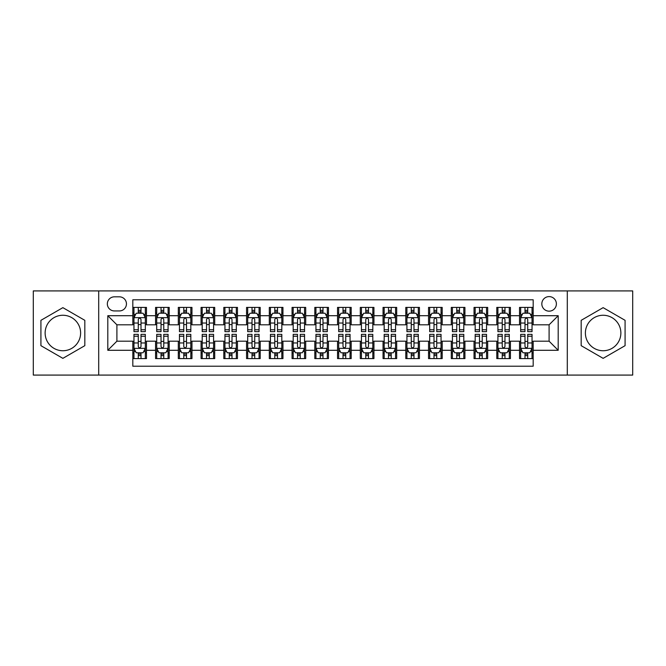 <?xml version="1.0" encoding="UTF-8"?>
<svg xmlns="http://www.w3.org/2000/svg" width="666" height="666" viewBox="0 0 666 666"><rect width="100%" height="100%" fill="white"/><g stroke="black" fill="none" stroke-linecap="round" stroke-linejoin="round"><path stroke-width="1" d="M603.13 315.259A17.741 17.741 0 0 0 585.389 333A17.741 17.741 0 0 0 603.13 350.741A17.741 17.741 0 0 0 620.87 333A17.741 17.741 0 0 0 603.13 315.259M549.1 296.603A7.276 7.276 0 0 0 541.824 303.879A7.276 7.276 0 0 0 549.1 311.164A7.276 7.276 0 0 0 556.385 303.879A7.276 7.276 0 0 0 549.1 296.603M62.87 350.741A17.741 17.741 0 0 1 45.13 333A17.741 17.741 0 0 1 62.87 315.259A17.741 17.741 0 0 1 80.611 333A17.741 17.741 0 0 1 62.87 350.741M567.299 375.083L632.7 375.083L632.7 290.917L567.299 290.917L567.299 375.083L98.701 375.083L98.701 290.917L33.3 290.917L33.3 375.083L98.701 375.083M533.183 307.409L519.53 307.409L519.53 315.709L510.431 315.709L510.431 324.808L519.53 324.808L519.53 315.709M510.431 315.709L510.431 307.409L496.786 307.409L496.786 315.709L487.687 315.709L487.687 324.808L496.786 324.808L496.786 315.709M487.687 315.709L487.687 307.409L474.034 307.409L474.034 315.709L464.935 315.709L464.935 324.808L474.034 324.808L474.034 315.709M464.935 315.709L464.935 307.409L451.29 307.409L451.29 315.709L442.191 315.709L442.191 324.808L451.29 324.808L451.29 315.709M442.191 315.709L442.191 307.409L428.538 307.409L428.538 315.709L419.438 315.709L419.438 324.808L428.538 324.808L428.538 315.709M419.438 315.709L419.438 307.409L405.794 307.409L405.794 315.709L396.695 315.709L396.695 324.808L405.794 324.808L405.794 315.709M396.695 315.709L396.695 307.409L383.042 307.409L383.042 315.709L373.942 315.709L373.942 324.808L383.042 324.808L383.042 315.709M373.942 315.709L373.942 307.409L360.298 307.409L360.298 315.709L351.198 315.709L351.198 324.808L360.298 324.808L360.298 315.709M351.198 315.709L351.198 307.409L337.545 307.409L337.545 315.709L328.455 315.709L328.455 324.808L337.545 324.808L337.545 315.709M328.455 315.709L328.455 307.409L314.802 307.409L314.802 315.709L305.702 315.709L305.702 324.808L314.802 324.808L314.802 315.709M305.702 315.709L305.702 307.409L292.058 307.409L292.058 315.709L282.958 315.709L282.958 324.808L292.058 324.808L292.058 315.709M282.958 315.709L282.958 307.409L269.305 307.409L269.305 315.709L260.206 315.709L260.206 324.808L269.305 324.808L269.305 315.709M260.206 315.709L260.206 307.409L246.562 307.409L246.562 315.709L237.462 315.709L237.462 324.808L246.562 324.808L246.562 315.709M237.462 315.709L237.462 307.409L223.809 307.409L223.809 315.709L214.71 315.709L214.71 324.808L223.809 324.808L223.809 315.709M214.71 315.709L214.71 307.409L201.065 307.409L201.065 315.709L191.966 315.709L191.966 324.808L201.065 324.808L201.065 315.709M191.966 315.709L191.966 307.409L178.313 307.409L178.313 315.709L169.214 315.709L169.214 324.808L178.313 324.808L178.313 315.709M169.214 315.709L169.214 307.409L155.569 307.409L155.569 324.808L146.47 324.808L146.47 307.409L132.817 307.409M132.817 358.591L146.47 358.591L146.47 341.192L155.569 341.192L155.569 358.591L169.214 358.591L169.214 341.192L178.313 341.192L178.313 350.291L169.214 350.291M178.313 350.291L178.313 358.591L191.966 358.591L191.966 341.192L201.065 341.192L201.065 350.291L191.966 350.291M201.065 350.291L201.065 358.591L214.71 358.591L214.71 341.192L223.809 341.192L223.809 350.291L214.71 350.291M223.809 350.291L223.809 358.591L237.462 358.591L237.462 341.192L246.562 341.192L246.562 350.291L237.462 350.291M246.562 350.291L246.562 358.591L260.206 358.591L260.206 341.192L269.305 341.192L269.305 350.291L260.206 350.291M269.305 350.291L269.305 358.591L282.958 358.591L282.958 341.192L292.058 341.192L292.058 350.291L282.958 350.291M292.058 350.291L292.058 358.591L305.702 358.591L305.702 341.192L314.802 341.192L314.802 350.291L305.702 350.291M314.802 350.291L314.802 358.591L328.455 358.591L328.455 341.192L337.545 341.192L337.545 350.291L328.455 350.291M337.545 350.291L337.545 358.591L351.198 358.591L351.198 341.192L360.298 341.192L360.298 350.291L351.198 350.291M360.298 350.291L360.298 358.591L373.942 358.591L373.942 341.192L383.042 341.192L383.042 350.291L373.942 350.291M383.042 350.291L383.042 358.591L396.695 358.591L396.695 341.192L405.794 341.192L405.794 350.291L396.695 350.291M405.794 350.291L405.794 358.591L419.438 358.591L419.438 341.192L428.538 341.192L428.538 350.291L419.438 350.291M428.538 350.291L428.538 358.591L442.191 358.591L442.191 341.192L451.29 341.192L451.29 350.291L442.191 350.291M451.29 350.291L451.29 358.591L464.935 358.591L464.935 341.192L474.034 341.192L474.034 350.291L464.935 350.291M474.034 350.291L474.034 358.591L487.687 358.591L487.687 341.192L496.786 341.192L496.786 350.291L487.687 350.291M496.786 350.291L496.786 358.591L510.431 358.591L510.431 341.192L519.53 341.192L519.53 350.291L510.431 350.291M114.394 310.939L119.397 310.939A7.051 7.051 0 0 0 126.448 303.879A7.051 7.051 0 0 0 119.397 296.828L114.394 296.828A7.051 7.051 0 0 0 107.343 303.879A7.051 7.051 0 0 0 114.394 310.939M567.299 290.917L98.701 290.917M533.183 315.709L533.183 299.792L132.817 299.792L132.817 324.808L116.9 324.808L116.9 341.192L132.817 341.192L132.817 366.208L533.183 366.208L533.183 341.192L549.1 341.192L549.1 324.808L533.183 324.808L533.183 315.709L558.2 315.709L558.2 350.291L533.183 350.291M132.817 350.291L107.8 350.291L107.8 315.709L132.817 315.709M519.53 350.291L519.53 358.591L533.183 358.591M132.817 313.095L133.958 313.095M138.278 313.095L141.009 313.095M145.33 313.095L146.47 313.095M132.817 324.583L133.958 324.583M138.278 324.583L141.009 324.583M145.33 324.583L146.47 324.583M132.817 341.417L133.958 341.417M138.278 341.417L141.009 341.417M145.33 341.417L146.47 341.417M132.817 352.905L133.958 352.905M138.278 352.905L141.009 352.905M145.33 352.905L146.47 352.905M155.569 324.583L156.71 324.583M161.03 324.583L163.761 324.583M168.082 324.583L169.214 324.583M155.569 313.095L156.71 313.095M161.03 313.095L163.761 313.095M168.082 313.095L169.214 313.095M155.569 341.417L156.71 341.417M161.03 341.417L163.761 341.417M168.082 341.417L169.214 341.417M155.569 352.905L156.71 352.905M161.03 352.905L163.761 352.905M168.082 352.905L169.214 352.905M178.313 341.417L179.454 341.417M183.774 341.417L186.505 341.417M190.826 341.417L191.966 341.417M178.313 352.905L179.454 352.905M183.774 352.905L186.505 352.905M190.826 352.905L191.966 352.905M178.313 313.095L179.454 313.095M183.774 313.095L186.505 313.095M190.826 313.095L191.966 313.095M178.313 324.583L179.454 324.583M183.774 324.583L186.505 324.583M190.826 324.583L191.966 324.583M201.065 341.417L202.198 341.417M206.527 341.417L209.249 341.417M213.578 341.417L214.71 341.417M201.065 352.905L202.198 352.905M206.527 352.905L209.249 352.905M213.578 352.905L214.71 352.905M201.065 313.095L202.198 313.095M206.527 313.095L209.249 313.095M213.578 313.095L214.71 313.095M201.065 324.583L202.198 324.583M206.527 324.583L209.249 324.583M213.578 324.583L214.71 324.583M223.809 341.417L224.95 341.417M229.27 341.417L232.001 341.417M236.322 341.417L237.462 341.417M223.809 352.905L224.95 352.905M229.27 352.905L232.001 352.905M236.322 352.905L237.462 352.905M223.809 313.095L224.95 313.095M229.27 313.095L232.001 313.095M236.322 313.095L237.462 313.095M223.809 324.583L224.95 324.583M229.27 324.583L232.001 324.583M236.322 324.583L237.462 324.583M246.562 341.417L247.694 341.417M252.014 341.417L254.745 341.417M259.074 341.417L260.206 341.417M246.562 352.905L247.694 352.905M252.014 352.905L254.745 352.905M259.074 352.905L260.206 352.905M246.562 313.095L247.694 313.095M252.014 313.095L254.745 313.095M259.074 313.095L260.206 313.095M246.562 324.583L247.694 324.583M252.014 324.583L254.745 324.583M259.074 324.583L260.206 324.583M269.305 341.417L270.446 341.417M274.767 341.417L277.497 341.417M281.818 341.417L282.958 341.417M269.305 352.905L270.446 352.905M274.767 352.905L277.497 352.905M281.818 352.905L282.958 352.905M269.305 313.095L270.446 313.095M274.767 313.095L277.497 313.095M281.818 313.095L282.958 313.095M269.305 324.583L270.446 324.583M274.767 324.583L277.497 324.583M281.818 324.583L282.958 324.583M292.058 341.417L293.19 341.417M297.511 341.417L300.241 341.417M304.562 341.417L305.702 341.417M292.058 352.905L293.19 352.905M297.511 352.905L300.241 352.905M304.562 352.905L305.702 352.905M292.058 313.095L293.19 313.095M297.511 313.095L300.241 313.095M304.562 313.095L305.702 313.095M292.058 324.583L293.19 324.583M297.511 324.583L300.241 324.583M304.562 324.583L305.702 324.583M314.802 341.417L315.942 341.417M320.263 341.417L322.993 341.417M327.314 341.417L328.455 341.417M314.802 352.905L315.942 352.905M320.263 352.905L322.993 352.905M327.314 352.905L328.455 352.905M314.802 313.095L315.942 313.095M320.263 313.095L322.993 313.095M327.314 313.095L328.455 313.095M314.802 324.583L315.942 324.583M320.263 324.583L322.993 324.583M327.314 324.583L328.455 324.583M337.545 341.417L338.686 341.417M343.007 341.417L345.737 341.417M350.058 341.417L351.198 341.417M337.545 352.905L338.686 352.905M343.007 352.905L345.737 352.905M350.058 352.905L351.198 352.905M337.545 313.095L338.686 313.095M343.007 313.095L345.737 313.095M350.058 313.095L351.198 313.095M337.545 324.583L338.686 324.583M343.007 324.583L345.737 324.583M350.058 324.583L351.198 324.583M360.298 341.417L361.438 341.417M365.759 341.417L368.489 341.417M372.81 341.417L373.942 341.417M360.298 352.905L361.438 352.905M365.759 352.905L368.489 352.905M372.81 352.905L373.942 352.905M360.298 313.095L361.438 313.095M365.759 313.095L368.489 313.095M372.81 313.095L373.942 313.095M360.298 324.583L361.438 324.583M365.759 324.583L368.489 324.583M372.81 324.583L373.942 324.583M383.042 341.417L384.182 341.417M388.503 341.417L391.233 341.417M395.554 341.417L396.695 341.417M383.042 352.905L384.182 352.905M388.503 352.905L391.233 352.905M395.554 352.905L396.695 352.905M383.042 313.095L384.182 313.095M388.503 313.095L391.233 313.095M395.554 313.095L396.695 313.095M383.042 324.583L384.182 324.583M388.503 324.583L391.233 324.583M395.554 324.583L396.695 324.583M405.794 341.417L406.926 341.417M411.255 341.417L413.986 341.417M418.306 341.417L419.438 341.417M405.794 352.905L406.926 352.905M411.255 352.905L413.986 352.905M418.306 352.905L419.438 352.905M405.794 313.095L406.926 313.095M411.255 313.095L413.986 313.095M418.306 313.095L419.438 313.095M405.794 324.583L406.926 324.583M411.255 324.583L413.986 324.583M418.306 324.583L419.438 324.583M428.538 341.417L429.678 341.417M433.999 341.417L436.73 341.417M441.05 341.417L442.191 341.417M428.538 352.905L429.678 352.905M433.999 352.905L436.73 352.905M441.05 352.905L442.191 352.905M428.538 313.095L429.678 313.095M433.999 313.095L436.73 313.095M441.05 313.095L442.191 313.095M428.538 324.583L429.678 324.583M433.999 324.583L436.73 324.583M441.05 324.583L442.191 324.583M451.29 341.417L452.422 341.417M456.751 341.417L459.473 341.417M463.802 341.417L464.935 341.417M451.29 352.905L452.422 352.905M456.751 352.905L459.473 352.905M463.802 352.905L464.935 352.905M451.29 313.095L452.422 313.095M456.751 313.095L459.473 313.095M463.802 313.095L464.935 313.095M451.29 324.583L452.422 324.583M456.751 324.583L459.473 324.583M463.802 324.583L464.935 324.583M474.034 341.417L475.174 341.417M479.495 341.417L482.226 341.417M486.546 341.417L487.687 341.417M474.034 352.905L475.174 352.905M479.495 352.905L482.226 352.905M486.546 352.905L487.687 352.905M474.034 313.095L475.174 313.095M479.495 313.095L482.226 313.095M486.546 313.095L487.687 313.095M474.034 324.583L475.174 324.583M479.495 324.583L482.226 324.583M486.546 324.583L487.687 324.583M496.786 341.417L497.918 341.417M502.239 341.417L504.97 341.417M509.29 341.417L510.431 341.417M496.786 352.905L497.918 352.905M502.239 352.905L504.97 352.905M509.29 352.905L510.431 352.905M496.786 313.095L497.918 313.095M502.239 313.095L504.97 313.095M509.29 313.095L510.431 313.095M496.786 324.583L497.918 324.583M502.239 324.583L504.97 324.583M509.29 324.583L510.431 324.583M519.53 341.417L520.67 341.417M524.991 341.417L527.722 341.417M532.042 341.417L533.183 341.417M519.53 352.905L520.67 352.905M524.991 352.905L527.722 352.905M532.042 352.905L533.183 352.905M519.53 313.095L520.67 313.095M524.991 313.095L527.722 313.095M532.042 313.095L533.183 313.095M519.53 324.583L520.67 324.583M524.991 324.583L527.722 324.583M532.042 324.583L533.183 324.583M116.9 324.808L107.8 315.709M116.9 341.192L107.8 350.291M558.2 315.709L549.1 324.808M558.2 350.291L549.1 341.192M62.87 358.35L84.823 345.671L84.823 320.329L62.87 307.65L40.917 320.329L40.917 345.671L62.87 358.35M625.083 320.329L603.13 307.65L581.177 320.329L581.177 345.671L603.13 358.35L625.083 345.671L625.083 320.329M141.009 310.364L138.278 310.364M145.33 329.778L141.009 329.778L141.009 331.635L145.33 331.635L145.33 317.757L143.057 313.211L136.23 313.211L133.958 317.757L133.958 331.635L138.278 331.635L138.278 329.778L133.958 329.778M133.958 317.757L133.958 307.409M145.33 317.757L145.33 307.409M138.278 313.211L138.278 307.409M141.009 307.409L141.009 313.211M141.009 329.778L141.009 319.464C140.101 317.715 139.194 317.715 138.278 319.464L138.278 329.778M138.278 355.636L141.009 355.636M133.958 336.222L138.278 336.222L138.278 334.365L133.958 334.365L133.958 348.243L136.23 352.789L143.057 352.789L145.33 348.243L145.33 334.365L141.009 334.365L141.009 336.222L145.33 336.222M145.33 348.243L145.33 358.591M133.958 348.243L133.958 358.591M141.009 352.789L141.009 358.591M138.278 358.591L138.278 352.789M138.278 336.222L138.278 346.536C139.186 348.285 140.101 348.285 141.009 346.536L141.009 336.222M163.761 310.364L161.03 310.364M168.082 329.778L163.761 329.778L163.761 331.635L168.082 331.635L168.082 317.757L165.809 313.211L158.983 313.211L156.71 317.757L156.71 331.635L161.03 331.635L161.03 329.778L156.71 329.778M156.71 317.757L156.71 307.409M168.082 317.757L168.082 307.409M161.03 313.211L161.03 307.409M163.761 307.409L163.761 313.211M163.761 329.778L163.761 319.464C162.845 317.715 161.938 317.715 161.03 319.464L161.03 329.778M186.505 310.364L183.774 310.364M190.826 329.778L186.505 329.778L186.505 331.635L190.826 331.635L190.826 317.757L188.553 313.211L181.726 313.211L179.454 317.757L179.454 331.635L183.774 331.635L183.774 329.778L179.454 329.778M179.454 317.757L179.454 307.409M190.826 317.757L190.826 307.409M183.774 313.211L183.774 307.409M186.505 307.409L186.505 313.211M186.505 329.778L186.505 319.464C185.598 317.715 184.69 317.715 183.774 319.464L183.774 329.778M209.249 310.364L206.527 310.364M213.578 329.778L209.249 329.778L209.249 331.635L213.578 331.635L213.578 317.757L211.297 313.211L204.479 313.211L202.198 317.757L202.198 331.635L206.527 331.635L206.527 329.778L202.198 329.778M202.198 317.757L202.198 307.409M213.578 317.757L213.578 307.409M206.527 313.211L206.527 307.409M209.249 307.409L209.249 313.211M209.249 329.778L209.249 319.464C208.341 317.715 207.434 317.715 206.527 319.464L206.527 329.778M232.001 310.364L229.27 310.364M236.322 329.778L232.001 329.778L232.001 331.635L236.322 331.635L236.322 317.757L234.049 313.211L227.223 313.211L224.95 317.757L224.95 331.635L229.27 331.635L229.27 329.778L224.95 329.778M224.95 317.757L224.95 307.409M236.322 317.757L236.322 307.409M229.27 313.211L229.27 307.409M232.001 307.409L232.001 313.211M232.001 329.778L232.001 319.464C231.094 317.715 230.178 317.715 229.27 319.464L229.27 329.778M161.03 355.636L163.761 355.636M156.71 336.222L161.03 336.222L161.03 334.365L156.71 334.365L156.71 348.243L158.983 352.789L165.809 352.789L168.082 348.243L168.082 334.365L163.761 334.365L163.761 336.222L168.082 336.222M168.082 348.243L168.082 358.591M156.71 348.243L156.71 358.591M163.761 352.789L163.761 358.591M161.03 358.591L161.03 352.789M161.03 336.222L161.03 346.536C161.938 348.285 162.845 348.285 163.761 346.536L163.761 336.222M183.774 355.636L186.505 355.636M179.454 336.222L183.774 336.222L183.774 334.365L179.454 334.365L179.454 348.243L181.726 352.789L188.553 352.789L190.826 348.243L190.826 334.365L186.505 334.365L186.505 336.222L190.826 336.222M190.826 348.243L190.826 358.591M179.454 348.243L179.454 358.591M186.505 352.789L186.505 358.591M183.774 358.591L183.774 352.789M183.774 336.222L183.774 346.536C184.682 348.285 185.598 348.285 186.505 346.536L186.505 336.222M206.527 355.636L209.249 355.636M202.198 336.222L206.527 336.222L206.527 334.365L202.198 334.365L202.198 348.243L204.479 352.789L211.297 352.789L213.578 348.243L213.578 334.365L209.249 334.365L209.249 336.222L213.578 336.222M213.578 348.243L213.578 358.591M202.198 348.243L202.198 358.591M209.249 352.789L209.249 358.591M206.527 358.591L206.527 352.789M206.527 336.222L206.527 346.536C207.434 348.285 208.341 348.285 209.249 346.536L209.249 336.222M229.27 355.636L232.001 355.636M224.95 336.222L229.27 336.222L229.27 334.365L224.95 334.365L224.95 348.243L227.223 352.789L234.049 352.789L236.322 348.243L236.322 334.365L232.001 334.365L232.001 336.222L236.322 336.222M236.322 348.243L236.322 358.591M224.95 348.243L224.95 358.591M232.001 352.789L232.001 358.591M229.27 358.591L229.27 352.789M229.27 336.222L229.27 346.536C230.178 348.285 231.085 348.285 232.001 346.536L232.001 336.222M254.745 310.364L252.014 310.364M259.074 329.778L254.745 329.778L254.745 331.635L259.074 331.635L259.074 317.757L256.793 313.211L249.975 313.211L247.694 317.757L247.694 331.635L252.014 331.635L252.014 329.778L247.694 329.778M247.694 317.757L247.694 307.409M259.074 317.757L259.074 307.409M252.014 313.211L252.014 307.409M254.745 307.409L254.745 313.211M254.745 329.778L254.745 319.464C253.838 317.715 252.93 317.715 252.014 319.464L252.014 329.778M252.014 355.636L254.745 355.636M247.694 336.222L252.014 336.222L252.014 334.365L247.694 334.365L247.694 348.243L249.975 352.789L256.793 352.789L259.074 348.243L259.074 334.365L254.745 334.365L254.745 336.222L259.074 336.222M259.074 348.243L259.074 358.591M247.694 348.243L247.694 358.591M254.745 352.789L254.745 358.591M252.014 358.591L252.014 352.789M252.014 336.222L252.014 346.536C252.93 348.285 253.838 348.285 254.745 346.536L254.745 336.222M277.497 310.364L274.767 310.364M281.818 329.778L277.497 329.778L277.497 331.635L281.818 331.635L281.818 317.757L279.545 313.211L272.719 313.211L270.446 317.757L270.446 331.635L274.767 331.635L274.767 329.778L270.446 329.778M270.446 317.757L270.446 307.409M281.818 317.757L281.818 307.409M274.767 313.211L274.767 307.409M277.497 307.409L277.497 313.211M277.497 329.778L277.497 319.464C276.59 317.715 275.674 317.715 274.767 319.464L274.767 329.778M274.767 355.636L277.497 355.636M270.446 336.222L274.767 336.222L274.767 334.365L270.446 334.365L270.446 348.243L272.719 352.789L279.545 352.789L281.818 348.243L281.818 334.365L277.497 334.365L277.497 336.222L281.818 336.222M281.818 348.243L281.818 358.591M270.446 348.243L270.446 358.591M277.497 352.789L277.497 358.591M274.767 358.591L274.767 352.789M274.767 336.222L274.767 346.536C275.674 348.285 276.581 348.285 277.497 346.536L277.497 336.222M300.241 310.364L297.511 310.364M304.562 329.778L300.241 329.778L300.241 331.635L304.562 331.635L304.562 317.757L302.289 313.211L295.463 313.211L293.19 317.757L293.19 331.635L297.511 331.635L297.511 329.778L293.19 329.778M293.19 317.757L293.19 307.409M304.562 317.757L304.562 307.409M297.511 313.211L297.511 307.409M300.241 307.409L300.241 313.211M300.241 329.778L300.241 319.464C299.334 317.715 298.426 317.715 297.511 319.464L297.511 329.778M297.511 355.636L300.241 355.636M293.19 336.222L297.511 336.222L297.511 334.365L293.19 334.365L293.19 348.243L295.463 352.789L302.289 352.789L304.562 348.243L304.562 334.365L300.241 334.365L300.241 336.222L304.562 336.222M304.562 348.243L304.562 358.591M293.19 348.243L293.19 358.591M300.241 352.789L300.241 358.591M297.511 358.591L297.511 352.789M297.511 336.222L297.511 346.536C298.426 348.285 299.334 348.285 300.241 346.536L300.241 336.222M322.993 310.364L320.263 310.364M327.314 329.778L322.993 329.778L322.993 331.635L327.314 331.635L327.314 317.757L325.041 313.211L318.215 313.211L315.942 317.757L315.942 331.635L320.263 331.635L320.263 329.778L315.942 329.778M315.942 317.757L315.942 307.409M327.314 317.757L327.314 307.409M320.263 313.211L320.263 307.409M322.993 307.409L322.993 313.211M322.993 329.778L322.993 319.464C322.086 317.715 321.17 317.715 320.263 319.464L320.263 329.778M320.263 355.636L322.993 355.636M315.942 336.222L320.263 336.222L320.263 334.365L315.942 334.365L315.942 348.243L318.215 352.789L325.041 352.789L327.314 348.243L327.314 334.365L322.993 334.365L322.993 336.222L327.314 336.222M327.314 348.243L327.314 358.591M315.942 348.243L315.942 358.591M322.993 352.789L322.993 358.591M320.263 358.591L320.263 352.789M320.263 336.222L320.263 346.536C321.17 348.285 322.078 348.285 322.993 346.536L322.993 336.222M345.737 310.364L343.007 310.364M350.058 329.778L345.737 329.778L345.737 331.635L350.058 331.635L350.058 317.757L347.785 313.211L340.959 313.211L338.686 317.757L338.686 331.635L343.007 331.635L343.007 329.778L338.686 329.778M338.686 317.757L338.686 307.409M350.058 317.757L350.058 307.409M343.007 313.211L343.007 307.409M345.737 307.409L345.737 313.211M345.737 329.778L345.737 319.464C344.83 317.715 343.922 317.715 343.007 319.464L343.007 329.778M343.007 355.636L345.737 355.636M338.686 336.222L343.007 336.222L343.007 334.365L338.686 334.365L338.686 348.243L340.959 352.789L347.785 352.789L350.058 348.243L350.058 334.365L345.737 334.365L345.737 336.222L350.058 336.222M350.058 348.243L350.058 358.591M338.686 348.243L338.686 358.591M345.737 352.789L345.737 358.591M343.007 358.591L343.007 352.789M343.007 336.222L343.007 346.536C343.914 348.285 344.83 348.285 345.737 346.536L345.737 336.222M368.489 310.364L365.759 310.364M372.81 329.778L368.489 329.778L368.489 331.635L372.81 331.635L372.81 317.757L370.537 313.211L363.711 313.211L361.438 317.757L361.438 331.635L365.759 331.635L365.759 329.778L361.438 329.778M361.438 317.757L361.438 307.409M372.81 317.757L372.81 307.409M365.759 313.211L365.759 307.409M368.489 307.409L368.489 313.211M368.489 329.778L368.489 319.464C367.574 317.715 366.666 317.715 365.759 319.464L365.759 329.778M365.759 355.636L368.489 355.636M361.438 336.222L365.759 336.222L365.759 334.365L361.438 334.365L361.438 348.243L363.711 352.789L370.537 352.789L372.81 348.243L372.81 334.365L368.489 334.365L368.489 336.222L372.81 336.222M372.81 348.243L372.81 358.591M361.438 348.243L361.438 358.591M368.489 352.789L368.489 358.591M365.759 358.591L365.759 352.789M365.759 336.222L365.759 346.536C366.666 348.285 367.574 348.285 368.489 346.536L368.489 336.222M391.233 310.364L388.503 310.364M395.554 329.778L391.233 329.778L391.233 331.635L395.554 331.635L395.554 317.757L393.281 313.211L386.455 313.211L384.182 317.757L384.182 331.635L388.503 331.635L388.503 329.778L384.182 329.778M384.182 317.757L384.182 307.409M395.554 317.757L395.554 307.409M388.503 313.211L388.503 307.409M391.233 307.409L391.233 313.211M391.233 329.778L391.233 319.464C390.326 317.715 389.419 317.715 388.503 319.464L388.503 329.778M388.503 355.636L391.233 355.636M384.182 336.222L388.503 336.222L388.503 334.365L384.182 334.365L384.182 348.243L386.455 352.789L393.281 352.789L395.554 348.243L395.554 334.365L391.233 334.365L391.233 336.222L395.554 336.222M395.554 348.243L395.554 358.591M384.182 348.243L384.182 358.591M391.233 352.789L391.233 358.591M388.503 358.591L388.503 352.789M388.503 336.222L388.503 346.536C389.41 348.285 390.326 348.285 391.233 346.536L391.233 336.222M413.986 310.364L411.255 310.364M418.306 329.778L413.986 329.778L413.986 331.635L418.306 331.635L418.306 317.757L416.025 313.211L409.207 313.211L406.926 317.757L406.926 331.635L411.255 331.635L411.255 329.778L406.926 329.778M406.926 317.757L406.926 307.409M418.306 317.757L418.306 307.409M411.255 313.211L411.255 307.409M413.986 307.409L413.986 313.211M413.986 329.778L413.986 319.464C413.07 317.715 412.162 317.715 411.255 319.464L411.255 329.778M411.255 355.636L413.986 355.636M406.926 336.222L411.255 336.222L411.255 334.365L406.926 334.365L406.926 348.243L409.207 352.789L416.025 352.789L418.306 348.243L418.306 334.365L413.986 334.365L413.986 336.222L418.306 336.222M418.306 348.243L418.306 358.591M406.926 348.243L406.926 358.591M413.986 352.789L413.986 358.591M411.255 358.591L411.255 352.789M411.255 336.222L411.255 346.536C412.162 348.285 413.07 348.285 413.986 346.536L413.986 336.222M436.73 310.364L433.999 310.364M441.05 329.778L436.73 329.778L436.73 331.635L441.05 331.635L441.05 317.757L438.777 313.211L431.951 313.211L429.678 317.757L429.678 331.635L433.999 331.635L433.999 329.778L429.678 329.778M429.678 317.757L429.678 307.409M441.05 317.757L441.05 307.409M433.999 313.211L433.999 307.409M436.73 307.409L436.73 313.211M436.73 329.778L436.73 319.464C435.822 317.715 434.915 317.715 433.999 319.464L433.999 329.778M459.473 310.364L456.751 310.364M463.802 329.778L459.473 329.778L459.473 331.635L463.802 331.635L463.802 317.757L461.521 313.211L454.703 313.211L452.422 317.757L452.422 331.635L456.751 331.635L456.751 329.778L452.422 329.778M452.422 317.757L452.422 307.409M463.802 317.757L463.802 307.409M456.751 313.211L456.751 307.409M459.473 307.409L459.473 313.211M459.473 329.778L459.473 319.464C458.566 317.715 457.659 317.715 456.751 319.464L456.751 329.778M482.226 310.364L479.495 310.364M486.546 329.778L482.226 329.778L482.226 331.635L486.546 331.635L486.546 317.757L484.274 313.211L477.447 313.211L475.174 317.757L475.174 331.635L479.495 331.635L479.495 329.778L475.174 329.778M475.174 317.757L475.174 307.409M486.546 317.757L486.546 307.409M479.495 313.211L479.495 307.409M482.226 307.409L482.226 313.211M482.226 329.778L482.226 319.464C481.318 317.715 480.402 317.715 479.495 319.464L479.495 329.778M504.97 310.364L502.239 310.364M509.29 329.778L504.97 329.778L504.97 331.635L509.29 331.635L509.29 317.757L507.017 313.211L500.191 313.211L497.918 317.757L497.918 331.635L502.239 331.635L502.239 329.778L497.918 329.778M497.918 317.757L497.918 307.409M509.29 317.757L509.29 307.409M502.239 313.211L502.239 307.409M504.97 307.409L504.97 313.211M504.97 329.778L504.97 319.464C504.062 317.715 503.155 317.715 502.239 319.464L502.239 329.778M527.722 310.364L524.991 310.364M532.042 329.778L527.722 329.778L527.722 331.635L532.042 331.635L532.042 317.757L529.77 313.211L522.943 313.211L520.67 317.757L520.67 331.635L524.991 331.635L524.991 329.778L520.67 329.778M520.67 317.757L520.67 307.409M532.042 317.757L532.042 307.409M524.991 313.211L524.991 307.409M527.722 307.409L527.722 313.211M527.722 329.778L527.722 319.464C526.814 317.715 525.899 317.715 524.991 319.464L524.991 329.778M433.999 355.636L436.73 355.636M429.678 336.222L433.999 336.222L433.999 334.365L429.678 334.365L429.678 348.243L431.951 352.789L438.777 352.789L441.05 348.243L441.05 334.365L436.73 334.365L436.73 336.222L441.05 336.222M441.05 348.243L441.05 358.591M429.678 348.243L429.678 358.591M436.73 352.789L436.73 358.591M433.999 358.591L433.999 352.789M433.999 336.222L433.999 346.536C434.906 348.285 435.822 348.285 436.73 346.536L436.73 336.222M456.751 355.636L459.473 355.636M452.422 336.222L456.751 336.222L456.751 334.365L452.422 334.365L452.422 348.243L454.703 352.789L461.521 352.789L463.802 348.243L463.802 334.365L459.473 334.365L459.473 336.222L463.802 336.222M463.802 348.243L463.802 358.591M452.422 348.243L452.422 358.591M459.473 352.789L459.473 358.591M456.751 358.591L456.751 352.789M456.751 336.222L456.751 346.536C457.659 348.285 458.566 348.285 459.473 346.536L459.473 336.222M479.495 355.636L482.226 355.636M475.174 336.222L479.495 336.222L479.495 334.365L475.174 334.365L475.174 348.243L477.447 352.789L484.274 352.789L486.546 348.243L486.546 334.365L482.226 334.365L482.226 336.222L486.546 336.222M486.546 348.243L486.546 358.591M475.174 348.243L475.174 358.591M482.226 352.789L482.226 358.591M479.495 358.591L479.495 352.789M479.495 336.222L479.495 346.536C480.402 348.285 481.31 348.285 482.226 346.536L482.226 336.222M502.239 355.636L504.97 355.636M497.918 336.222L502.239 336.222L502.239 334.365L497.918 334.365L497.918 348.243L500.191 352.789L507.017 352.789L509.29 348.243L509.29 334.365L504.97 334.365L504.97 336.222L509.29 336.222M509.29 348.243L509.29 358.591M497.918 348.243L497.918 358.591M504.97 352.789L504.97 358.591M502.239 358.591L502.239 352.789M502.239 336.222L502.239 346.536C503.155 348.285 504.062 348.285 504.97 346.536L504.97 336.222M524.991 355.636L527.722 355.636M520.67 336.222L524.991 336.222L524.991 334.365L520.67 334.365L520.67 348.243L522.943 352.789L529.77 352.789L532.042 348.243L532.042 334.365L527.722 334.365L527.722 336.222L532.042 336.222M532.042 348.243L532.042 358.591M520.67 348.243L520.67 358.591M527.722 352.789L527.722 358.591M524.991 358.591L524.991 352.789M524.991 336.222L524.991 346.536C525.899 348.285 526.806 348.285 527.722 346.536L527.722 336.222M155.569 350.291L146.47 350.291M155.569 315.709L146.47 315.709M145.271 317.649L134.016 317.649M133.958 314.46L135.606 314.46M143.681 314.46L145.33 314.46M138.278 323.035L133.958 323.035M145.33 323.035L141.009 323.035M141.009 311.813L138.278 311.813M134.016 348.351L145.271 348.351M145.33 351.54L143.681 351.54M135.606 351.54L133.958 351.54M141.009 342.965L145.33 342.965M133.958 342.965L138.278 342.965M138.278 354.187L141.009 354.187M168.023 317.649L156.76 317.649M156.71 314.46L158.358 314.46M166.433 314.46L168.082 314.46M161.03 323.035L156.71 323.035M168.082 323.035L163.761 323.035M163.761 311.813L161.03 311.813M190.767 317.649L179.512 317.649M179.454 314.46L181.102 314.46M189.177 314.46L190.826 314.46M183.774 323.035L179.454 323.035M190.826 323.035L186.505 323.035M186.505 311.813L183.774 311.813M213.52 317.649L202.256 317.649M202.198 314.46L203.846 314.46M211.93 314.46L213.578 314.46M206.527 323.035L202.198 323.035M213.578 323.035L209.249 323.035M209.249 311.813L206.527 311.813M236.264 317.649L225.008 317.649M224.95 314.46L226.598 314.46M234.673 314.46L236.322 314.46M229.27 323.035L224.95 323.035M236.322 323.035L232.001 323.035M232.001 311.813L229.27 311.813M156.76 348.351L168.023 348.351M168.082 351.54L166.433 351.54M158.358 351.54L156.71 351.54M163.761 342.965L168.082 342.965M156.71 342.965L161.03 342.965M161.03 354.187L163.761 354.187M179.512 348.351L190.767 348.351M190.826 351.54L189.177 351.54M181.102 351.54L179.454 351.54M186.505 342.965L190.826 342.965M179.454 342.965L183.774 342.965M183.774 354.187L186.505 354.187M202.256 348.351L213.52 348.351M213.578 351.54L211.93 351.54M203.846 351.54L202.198 351.54M209.249 342.965L213.578 342.965M202.198 342.965L206.527 342.965M206.527 354.187L209.249 354.187M225.008 348.351L236.264 348.351M236.322 351.54L234.673 351.54M226.598 351.54L224.95 351.54M232.001 342.965L236.322 342.965M224.95 342.965L229.27 342.965M229.27 354.187L232.001 354.187M259.016 317.649L247.752 317.649M247.694 314.46L249.342 314.46M257.417 314.46L259.074 314.46M252.014 323.035L247.694 323.035M259.074 323.035L254.745 323.035M254.745 311.813L252.014 311.813M247.752 348.351L259.016 348.351M259.074 351.54L257.417 351.54M249.342 351.54L247.694 351.54M254.745 342.965L259.074 342.965M247.694 342.965L252.014 342.965M252.014 354.187L254.745 354.187M281.76 317.649L270.504 317.649M270.446 314.46L272.094 314.46M280.17 314.46L281.818 314.46M274.767 323.035L270.446 323.035M281.818 323.035L277.497 323.035M277.497 311.813L274.767 311.813M270.504 348.351L281.76 348.351M281.818 351.54L280.17 351.54M272.094 351.54L270.446 351.54M277.497 342.965L281.818 342.965M270.446 342.965L274.767 342.965M274.767 354.187L277.497 354.187M304.512 317.649L293.248 317.649M293.19 314.46L294.838 314.46M302.913 314.46L304.562 314.46M297.511 323.035L293.19 323.035M304.562 323.035L300.241 323.035M300.241 311.813L297.511 311.813M293.248 348.351L304.512 348.351M304.562 351.54L302.913 351.54M294.838 351.54L293.19 351.54M300.241 342.965L304.562 342.965M293.19 342.965L297.511 342.965M297.511 354.187L300.241 354.187M327.256 317.649L315.992 317.649M315.942 314.46L317.59 314.46M325.666 314.46L327.314 314.46M320.263 323.035L315.942 323.035M327.314 323.035L322.993 323.035M322.993 311.813L320.263 311.813M315.992 348.351L327.256 348.351M327.314 351.54L325.666 351.54M317.59 351.54L315.942 351.54M322.993 342.965L327.314 342.965M315.942 342.965L320.263 342.965M320.263 354.187L322.993 354.187M350.008 317.649L338.744 317.649M338.686 314.46L340.334 314.46M348.41 314.46L350.058 314.46M343.007 323.035L338.686 323.035M350.058 323.035L345.737 323.035M345.737 311.813L343.007 311.813M338.744 348.351L350.008 348.351M350.058 351.54L348.41 351.54M340.334 351.54L338.686 351.54M345.737 342.965L350.058 342.965M338.686 342.965L343.007 342.965M343.007 354.187L345.737 354.187M372.752 317.649L361.488 317.649M361.438 314.46L363.087 314.46M371.162 314.46L372.81 314.46M365.759 323.035L361.438 323.035M372.81 323.035L368.489 323.035M368.489 311.813L365.759 311.813M361.488 348.351L372.752 348.351M372.81 351.54L371.162 351.54M363.087 351.54L361.438 351.54M368.489 342.965L372.81 342.965M361.438 342.965L365.759 342.965M365.759 354.187L368.489 354.187M395.496 317.649L384.24 317.649M384.182 314.46L385.83 314.46M393.906 314.46L395.554 314.46M388.503 323.035L384.182 323.035M395.554 323.035L391.233 323.035M391.233 311.813L388.503 311.813M384.24 348.351L395.496 348.351M395.554 351.54L393.906 351.54M385.83 351.54L384.182 351.54M391.233 342.965L395.554 342.965M384.182 342.965L388.503 342.965M388.503 354.187L391.233 354.187M418.248 317.649L406.984 317.649M406.926 314.46L408.583 314.46M416.658 314.46L418.306 314.46M411.255 323.035L406.926 323.035M418.306 323.035L413.986 323.035M413.986 311.813L411.255 311.813M406.984 348.351L418.248 348.351M418.306 351.54L416.658 351.54M408.583 351.54L406.926 351.54M413.986 342.965L418.306 342.965M406.926 342.965L411.255 342.965M411.255 354.187L413.986 354.187M440.992 317.649L429.737 317.649M429.678 314.46L431.327 314.46M439.402 314.46L441.05 314.46M433.999 323.035L429.678 323.035M441.05 323.035L436.73 323.035M436.73 311.813L433.999 311.813M463.744 317.649L452.48 317.649M452.422 314.46L454.07 314.46M462.154 314.46L463.802 314.46M456.751 323.035L452.422 323.035M463.802 323.035L459.473 323.035M459.473 311.813L456.751 311.813M486.488 317.649L475.233 317.649M475.174 314.46L476.823 314.46M484.898 314.46L486.546 314.46M479.495 323.035L475.174 323.035M486.546 323.035L482.226 323.035M482.226 311.813L479.495 311.813M509.24 317.649L497.977 317.649M497.918 314.46L499.567 314.46M507.642 314.46L509.29 314.46M502.239 323.035L497.918 323.035M509.29 323.035L504.97 323.035M504.97 311.813L502.239 311.813M531.984 317.649L520.729 317.649M520.67 314.46L522.319 314.46M530.394 314.46L532.042 314.46M524.991 323.035L520.67 323.035M532.042 323.035L527.722 323.035M527.722 311.813L524.991 311.813M429.737 348.351L440.992 348.351M441.05 351.54L439.402 351.54M431.327 351.54L429.678 351.54M436.73 342.965L441.05 342.965M429.678 342.965L433.999 342.965M433.999 354.187L436.73 354.187M452.48 348.351L463.744 348.351M463.802 351.54L462.154 351.54M454.07 351.54L452.422 351.54M459.473 342.965L463.802 342.965M452.422 342.965L456.751 342.965M456.751 354.187L459.473 354.187M475.233 348.351L486.488 348.351M486.546 351.54L484.898 351.54M476.823 351.54L475.174 351.54M482.226 342.965L486.546 342.965M475.174 342.965L479.495 342.965M479.495 354.187L482.226 354.187M497.977 348.351L509.24 348.351M509.29 351.54L507.642 351.54M499.567 351.54L497.918 351.54M504.97 342.965L509.29 342.965M497.918 342.965L502.239 342.965M502.239 354.187L504.97 354.187M520.729 348.351L531.984 348.351M532.042 351.54L530.394 351.54M522.319 351.54L520.67 351.54M527.722 342.965L532.042 342.965M520.67 342.965L524.991 342.965M524.991 354.187L527.722 354.187"/></g></svg>
